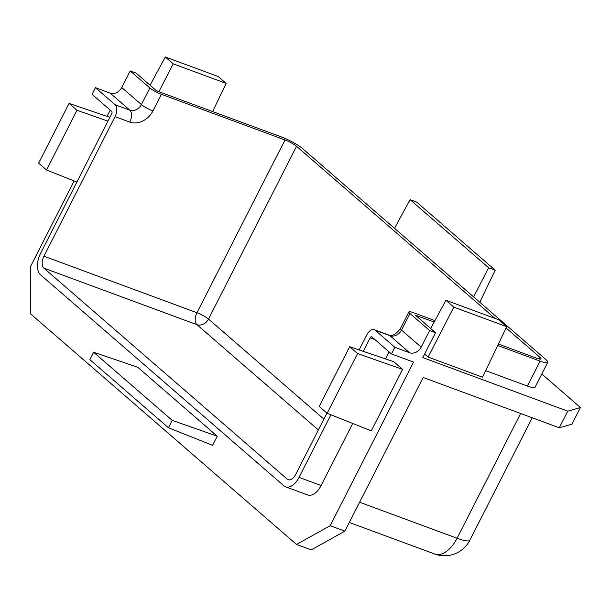 <?xml version="1.0" encoding="UTF-8"?>
<svg xmlns="http://www.w3.org/2000/svg" width="611" height="611" viewBox="0 0 611 611"><rect width="100%" height="100%" fill="white"/><g stroke="black" fill="none" stroke-linecap="round" stroke-linejoin="round"><path stroke-width="0.92" d="M580.45 407.522L567.749 411.157L559.286 427.769L571.988 424.133L580.45 407.522L541.797 374.001M497.721 345.482L540.093 361.132A17.032 2.91 27 0 0 547.739 362.338L535.045 387.259A17.032 2.91 -153 0 1 527.392 386.053L485.669 370.64M567.749 411.157L422.812 357.618L435.513 332.697L415.64 315.345L434.169 322.005M506.725 326.679L453.82 307.142L445.915 300.284L498.82 319.828L506.725 326.679L482.537 377.186L428.097 357.076L424.63 354.067M296.511 544.447L311.228 549.885L344.879 531.158L330.169 525.727L296.511 544.447L30.55 313.848L30.749 266.121L74.137 180.963M344.879 531.158L423.179 377.491L559.286 427.769M434.696 554.001A28.389 15.878 -69.7 0 0 457.081 538.253A28.389 4.857 27 0 0 469.821 540.261A28.389 28.389 0 0 1 434.696 554.001L349.309 522.466M359.146 349.935L366.791 334.935A9.463 5.293 110.3 0 1 374.253 329.68A9.463 5.293 110.3 0 1 375.207 330.253L389.917 335.691A9.463 7.676 130.9 0 0 401.511 330.1L409.973 313.489A9.463 1.619 -153 0 1 408.896 311.908A9.463 1.619 -153 0 1 413.151 312.58L434.917 320.622M388.963 335.118A9.463 5.293 -69.7 0 1 389.917 335.691L409.569 352.73A9.463 7.676 130.9 0 0 421.162 347.14L401.511 330.1A9.463 1.619 27 0 1 400.434 328.519C396.127 334.217 392.3 336.417 388.963 335.118L374.253 329.68M409.973 313.489L429.625 330.528L435.513 332.697M547.739 362.338A17.032 2.91 27 0 0 545.806 359.497L302.43 148.473A17.032 2.91 27 0 0 281.656 137.063L158.058 91.406L155.752 90.138L136.093 73.099L130.212 70.922L149.863 87.961L141.401 104.573A9.463 1.619 27 0 0 152.941 110.919L161.403 94.308A9.463 1.619 -153 0 1 149.863 87.961M161.403 94.308L285.001 139.957A9.463 1.619 -153 0 1 296.541 146.304L495.086 318.446M506.091 327.992L539.918 357.32A9.463 1.619 -153 0 1 540.995 358.901A9.463 1.619 -153 0 1 536.748 358.229L498.4 344.069M429.625 330.528L421.162 347.14M130.212 70.922L121.749 87.533A9.463 7.676 -49.1 0 1 110.156 93.124L95.446 87.686L115.097 104.733A9.463 5.293 110.3 0 1 115.044 116.663L43.946 256.208A9.463 5.293 -69.7 0 0 43.893 268.137L287.277 479.161A9.463 5.293 -69.7 0 0 288.224 479.727A9.463 5.293 -69.7 0 0 295.686 474.48L326.954 413.112M330.925 414.785L299.031 477.382A17.032 9.524 110.3 0 1 285.604 486.83A17.032 9.524 110.3 0 1 283.886 485.806L40.509 274.782A17.032 9.524 110.3 0 1 40.601 253.305L111.698 113.761A1.894 1.062 -69.7 0 0 111.714 111.378L92.055 94.331L95.446 87.686M375.207 330.253L394.859 347.292L391.475 353.937L371.816 336.898A1.894 1.062 -69.7 0 0 371.625 336.783A1.894 1.062 -69.7 0 0 370.136 337.837L363.255 351.333M352.73 423.461L321.103 485.531A17.032 9.524 110.3 0 1 307.677 494.979L285.604 486.83M389.169 351.944L385.602 358.955M330.169 525.727L413.54 362.094L391.475 353.937M409.569 352.73L394.859 347.292M319.24 406.43L327.145 413.28L357.58 353.555L349.668 346.697L319.24 406.43M349.668 346.697L393.82 361.758L402.603 369.372L371.282 430.839L327.145 413.28M402.603 369.372L357.58 353.555M89.855 359.635L168.43 427.761L172.203 420.368L93.62 352.234L89.855 359.635M93.62 352.234L137.773 367.295L217.226 436.185L212.567 445.32L168.43 427.761M217.226 436.185L172.203 420.368M38.638 163.137L46.543 169.995L76.978 110.263L69.074 103.412L38.638 163.137M76.902 182.063L46.543 169.995M107.941 121.138L76.978 110.263M109.881 117.327L69.074 103.412M110.247 110.102L107.055 116.365M218.219 76.535L226.123 83.394L173.226 63.849L165.321 56.999L218.219 76.535M212.636 111.561L226.123 83.394M158.875 91.703L173.226 63.849M150.062 85.204L165.321 56.999M416.618 202.058L495.193 270.184L488.647 267.763L410.065 199.637L416.618 202.058M479.826 302.285L495.193 270.184M473.624 296.915L488.647 267.763M394.538 228.338L410.065 199.637M428.097 357.076L453.82 307.142M430.656 328.489L445.915 300.284M43.893 268.137L196.918 324.662A9.463 7.676 130.9 0 0 208.511 319.072A9.463 1.619 27 0 0 196.971 312.733A9.463 5.293 -69.7 0 0 196.918 324.662L318.369 429.961M520.648 413.494L457.081 538.253L359.612 502.25M115.044 116.663L129.761 122.093A18.926 15.351 130.9 0 0 152.941 110.919M121.749 87.533L141.401 104.573A9.463 7.676 -49.1 0 1 129.815 110.163L115.097 104.733M129.761 122.093A9.463 5.293 -69.7 0 0 129.815 110.163L110.156 93.124M285.001 139.957L196.971 312.733L43.946 256.208M321.103 485.531L299.031 477.382M374.948 339.609L370.136 337.837M527.392 386.053L540.093 361.132M416.236 315.986L416.496 315.475M289.324 479.918L287.277 479.161M539.918 357.32L539.085 358.963M323.899 419.115L208.511 319.072L296.541 146.304M532.234 417.779L469.821 540.261M400.434 328.519L408.896 311.908"/></g></svg>
